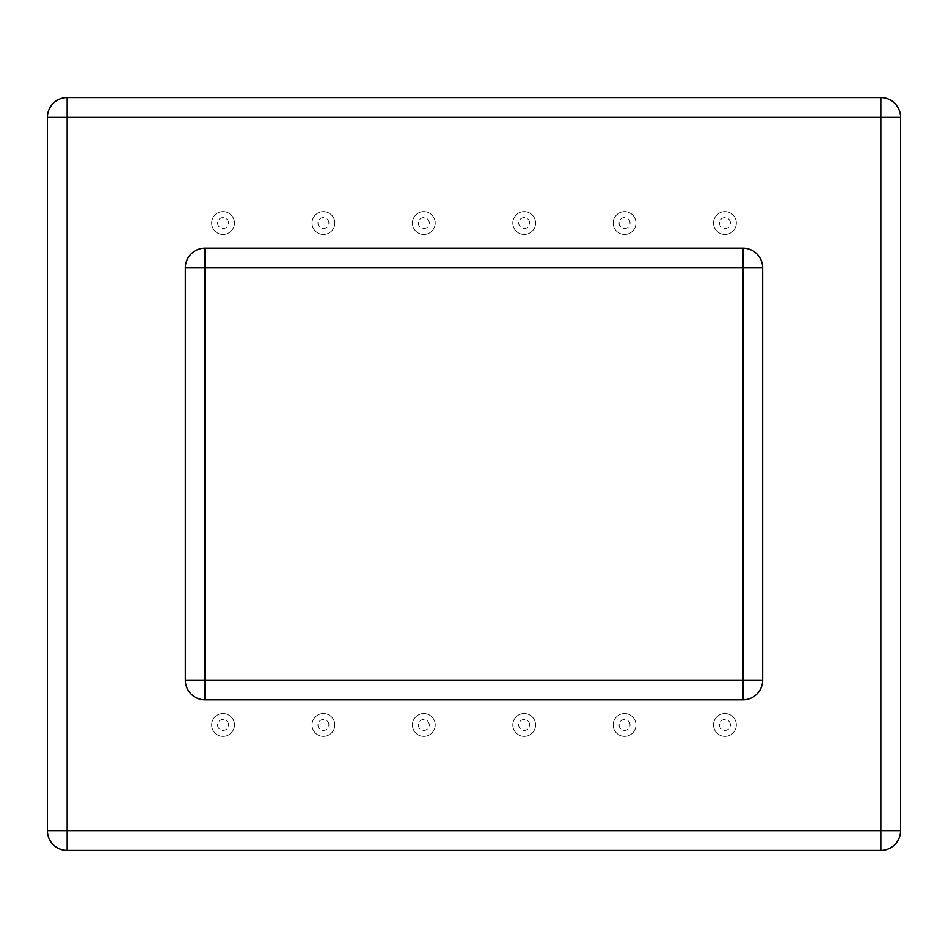 <?xml version="1.0" encoding="UTF-8"?>
<svg xmlns="http://www.w3.org/2000/svg" width="948" height="948" viewBox="0 0 948 948"><rect width="100%" height="100%" fill="white"/><g stroke="black" fill="none" stroke-linecap="round" stroke-linejoin="round"><path stroke-width="0.71" stroke-dasharray="4.74 3.56" d="M736.335 724.936A11.4 11.4 0 0 0 719.236 715.065A11.4 11.4 0 0 0 719.236 734.819A11.4 11.4 0 0 0 736.335 724.936A11.4 11.4 0 0 0 719.236 715.065A11.4 11.4 0 0 0 719.236 734.819A11.4 11.4 0 0 0 736.335 724.936A11.4 11.4 0 0 0 719.236 715.065A11.4 11.4 0 0 0 719.236 734.819A11.4 11.4 0 0 0 736.335 724.936M635.966 724.936A11.4 11.4 0 0 0 618.866 715.065A11.4 11.4 0 0 0 618.866 734.819A11.4 11.4 0 0 0 635.966 724.936A11.4 11.4 0 0 0 618.866 715.065A11.4 11.4 0 0 0 618.866 734.819A11.4 11.4 0 0 0 635.966 724.936A11.4 11.4 0 0 0 618.866 715.065A11.4 11.4 0 0 0 618.866 734.819A11.4 11.4 0 0 0 635.966 724.936M535.584 724.936A11.4 11.4 0 0 0 518.485 715.065A11.4 11.4 0 0 0 518.485 734.819A11.4 11.4 0 0 0 535.584 724.936A11.4 11.4 0 0 0 518.485 715.065A11.4 11.4 0 0 0 518.485 734.819A11.4 11.4 0 0 0 535.584 724.936A11.4 11.4 0 0 0 518.485 715.065A11.4 11.4 0 0 0 518.485 734.819A11.4 11.4 0 0 0 535.584 724.936M334.834 724.936A11.4 11.4 0 0 0 317.734 715.065A11.4 11.4 0 0 0 317.734 734.819A11.4 11.4 0 0 0 334.834 724.936A11.4 11.4 0 0 0 317.734 715.065A11.4 11.4 0 0 0 317.734 734.819A11.4 11.4 0 0 0 334.834 724.936A11.4 11.4 0 0 0 317.734 715.065A11.4 11.4 0 0 0 317.734 734.819A11.4 11.4 0 0 0 334.834 724.936M635.966 223.064A11.4 11.4 0 0 0 618.866 213.182A11.4 11.4 0 0 0 618.866 232.935A11.4 11.4 0 0 0 635.966 223.064A11.4 11.4 0 0 0 618.866 213.182A11.4 11.4 0 0 0 618.866 232.935A11.4 11.4 0 0 0 635.966 223.064A11.4 11.4 0 0 0 618.866 213.182A11.4 11.4 0 0 0 618.866 232.935A11.4 11.4 0 0 0 635.966 223.064M535.584 223.064A11.4 11.4 0 0 0 518.485 213.182A11.4 11.4 0 0 0 518.485 232.935A11.4 11.4 0 0 0 535.584 223.064A11.4 11.4 0 0 0 518.485 213.182A11.4 11.4 0 0 0 518.485 232.935A11.4 11.4 0 0 0 535.584 223.064A11.4 11.4 0 0 0 518.485 213.182A11.4 11.4 0 0 0 518.485 232.935A11.4 11.4 0 0 0 535.584 223.064M435.215 223.064A11.4 11.4 0 0 0 418.115 213.182A11.4 11.4 0 0 0 418.115 232.935A11.4 11.4 0 0 0 435.215 223.064A11.4 11.4 0 0 0 418.115 213.182A11.4 11.4 0 0 0 418.115 232.935A11.4 11.4 0 0 0 435.215 223.064A11.4 11.4 0 0 0 418.115 213.182A11.4 11.4 0 0 0 418.115 232.935A11.4 11.4 0 0 0 435.215 223.064M234.464 223.064A11.4 11.4 0 0 0 217.365 213.182A11.4 11.4 0 0 0 217.365 232.935A11.4 11.4 0 0 0 234.464 223.064A11.4 11.4 0 0 0 217.365 213.182A11.4 11.4 0 0 0 217.365 232.935A11.4 11.4 0 0 0 234.464 223.064A11.4 11.4 0 0 0 217.365 213.182A11.4 11.4 0 0 0 217.365 232.935A11.4 11.4 0 0 0 234.464 223.064M334.834 223.064A11.4 11.4 0 0 0 317.734 213.182A11.4 11.4 0 0 0 317.734 232.935A11.4 11.4 0 0 0 334.834 223.064A11.4 11.4 0 0 0 317.734 213.182A11.4 11.4 0 0 0 317.734 232.935A11.4 11.4 0 0 0 334.834 223.064A11.4 11.4 0 0 0 317.734 213.182A11.4 11.4 0 0 0 317.734 232.935A11.4 11.4 0 0 0 334.834 223.064M435.215 724.936A11.4 11.4 0 0 0 418.115 715.065A11.4 11.4 0 0 0 418.115 734.819A11.4 11.4 0 0 0 435.215 724.936A11.4 11.4 0 0 0 418.115 715.065A11.4 11.4 0 0 0 418.115 734.819A11.4 11.4 0 0 0 435.215 724.936A11.4 11.4 0 0 0 418.115 715.065A11.4 11.4 0 0 0 418.115 734.819A11.4 11.4 0 0 0 435.215 724.936M736.335 223.064A11.4 11.4 0 0 0 719.236 213.182A11.4 11.4 0 0 0 719.236 232.935A11.4 11.4 0 0 0 736.335 223.064A11.4 11.4 0 0 0 719.236 213.182A11.4 11.4 0 0 0 719.236 232.935A11.4 11.4 0 0 0 736.335 223.064A11.4 11.4 0 0 0 719.236 213.182A11.4 11.4 0 0 0 719.236 232.935A11.4 11.4 0 0 0 736.335 223.064M234.464 724.936A11.4 11.4 0 0 0 217.365 715.065A11.4 11.4 0 0 0 217.365 734.819A11.4 11.4 0 0 0 234.464 724.936A11.4 11.4 0 0 0 217.365 715.065A11.4 11.4 0 0 0 217.365 734.819A11.4 11.4 0 0 0 234.464 724.936A11.4 11.4 0 0 0 217.365 715.065A11.4 11.4 0 0 0 217.365 734.819A11.4 11.4 0 0 0 234.464 724.936M205.076 699.849L742.924 699.849A19.754 19.754 0 0 0 762.678 680.083L762.678 267.917A19.754 19.754 0 0 0 742.924 248.151L205.076 248.151A19.754 19.754 0 0 0 185.322 267.917L185.322 680.083A19.754 19.754 0 0 0 205.076 699.849M900.6 117.351L900.6 830.649A19.754 19.754 0 0 1 880.846 850.415L67.154 850.415A19.754 19.754 0 0 1 47.4 830.649L47.4 117.351A19.754 19.754 0 0 1 67.154 97.585L880.846 97.585A19.754 19.754 0 0 1 900.6 117.351M730.41 724.936A5.475 5.475 0 0 0 722.21 720.207A5.475 5.475 0 0 0 722.21 729.676A5.475 5.475 0 0 0 730.41 724.936M630.041 724.936A5.475 5.475 0 0 0 621.829 720.207A5.475 5.475 0 0 0 621.829 729.676A5.475 5.475 0 0 0 630.041 724.936M529.659 724.936A5.475 5.475 0 0 0 521.447 720.207A5.475 5.475 0 0 0 521.447 729.676A5.475 5.475 0 0 0 529.659 724.936M328.909 724.936A5.475 5.475 0 0 0 320.697 720.207A5.475 5.475 0 0 0 320.697 729.676A5.475 5.475 0 0 0 328.909 724.936M630.041 223.064A5.475 5.475 0 0 0 621.829 218.324A5.475 5.475 0 0 0 621.829 227.793A5.475 5.475 0 0 0 630.041 223.064M529.659 223.064A5.475 5.475 0 0 0 521.447 218.324A5.475 5.475 0 0 0 521.447 227.793A5.475 5.475 0 0 0 529.659 223.064M429.278 223.064A5.475 5.475 0 0 0 421.078 218.324A5.475 5.475 0 0 0 421.078 227.793A5.475 5.475 0 0 0 429.278 223.064M228.527 223.064A5.475 5.475 0 0 0 220.327 218.324A5.475 5.475 0 0 0 220.327 227.793A5.475 5.475 0 0 0 228.527 223.064M328.909 223.064A5.475 5.475 0 0 0 320.697 218.324A5.475 5.475 0 0 0 320.697 227.793A5.475 5.475 0 0 0 328.909 223.064M429.278 724.936A5.475 5.475 0 0 0 421.078 720.207A5.475 5.475 0 0 0 421.078 729.676A5.475 5.475 0 0 0 429.278 724.936M730.41 223.064A5.475 5.475 0 0 0 722.21 218.324A5.475 5.475 0 0 0 722.21 227.793A5.475 5.475 0 0 0 730.41 223.064M228.527 724.936A5.475 5.475 0 0 0 220.327 720.207A5.475 5.475 0 0 0 220.327 729.676A5.475 5.475 0 0 0 228.527 724.936"/><path stroke-width="1.42" d="M742.924 699.849L205.076 699.849A19.754 19.754 0 0 1 185.322 680.083L185.322 267.917A19.754 19.754 0 0 1 205.076 248.151L742.924 248.151A19.754 19.754 0 0 1 762.678 267.917L762.678 680.083A19.754 19.754 0 0 1 742.924 699.849L742.924 680.083L205.076 680.083L205.076 267.917L742.924 267.917L742.924 680.083L762.678 680.083M900.6 117.351L900.6 830.649A19.754 19.754 0 0 1 880.846 850.415L67.154 850.415A19.754 19.754 0 0 1 47.4 830.649L47.4 117.351A19.754 19.754 0 0 1 67.154 97.585L880.846 97.585A19.754 19.754 0 0 1 900.6 117.351L880.846 117.351L880.846 830.649L67.154 830.649L67.154 117.351L880.846 117.351L880.846 97.585M205.076 699.849L205.076 680.083L185.322 680.083M762.678 267.917L742.924 267.917L742.924 248.151M205.076 248.151L205.076 267.917L185.322 267.917A19.754 19.754 0 0 1 205.076 248.151M900.6 830.649L880.846 830.649L880.846 850.415M67.154 97.585L67.154 117.351L47.4 117.351M67.154 850.415L67.154 830.649L47.4 830.649"/></g></svg>
